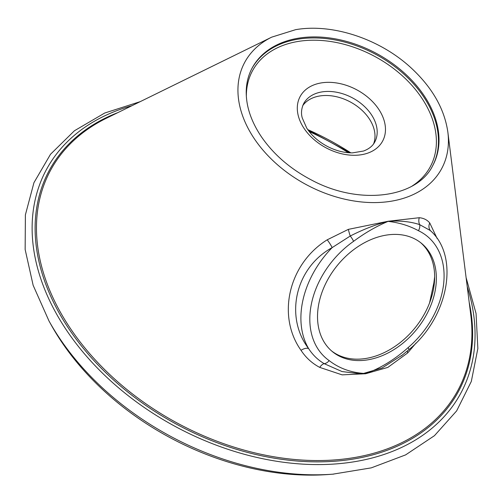 <?xml version="1.0" encoding="UTF-8"?>
<svg xmlns="http://www.w3.org/2000/svg" width="503" height="503" viewBox="0 0 503 503"><rect width="100%" height="100%" fill="white"/><g stroke="black" fill="none" stroke-linecap="round" stroke-linejoin="round"><path stroke-width="0.75" d="M140.186 101.656L104.718 113.024L74.438 130.755L50.514 154.27L33.94 182.69L25.389 214.869L25.15 249.513L33.148 285.314L49.005 321.008L51.237 325.02A233.618 163.576 28.4 0 0 328.17 474.518L332.747 474.184A239.359 167.593 28.4 0 0 333.684 474.115M373.566 143.927A40.41 28.294 28.4 0 0 361.097 109.472A40.41 28.294 28.4 0 0 319.675 95.985A40.41 28.294 28.4 0 0 302.712 105.674M416.151 342.933L407.669 352.943L387.832 367.404L365.631 373.748L342.115 374.861L319.713 367.385C312.067 363.342 305.837 357.652 301.014 350.302C276.801 316.312 288.162 264.157 327.214 239.805L348.372 229.362L388.178 221.245L419.288 217.717C423.702 218.126 427.185 219.88 429.751 222.967L437.138 238.497M348.372 229.362A8.079 1.081 73.7 0 0 350.245 236.026L332.169 247.595C294.481 268.325 284.761 317.619 308.679 348.667C312.721 354.917 317.871 359.909 324.133 363.638A6.464 4.433 -54.9 0 0 329.138 360.588C339.437 368.567 351.716 372.893 365.964 373.559C380.941 367.963 394.987 359.318 408.096 347.623A6.464 1.063 49.6 0 1 408.857 349.723L408.857 349.723C447.94 317.99 460.302 256.844 430.272 230.519L419.653 224.627C410.599 221.597 400.036 220.503 387.97 221.345C375.571 224.596 362.996 229.487 350.245 236.026A6.464 1.597 55.1 0 1 353.565 241.346A79.229 57.568 129.4 0 0 329.138 360.588M386.122 235.134A70.118 50.954 -50.6 0 1 421.464 243.314A70.118 50.954 -50.6 0 1 404.513 341.858A70.118 50.954 -50.6 0 1 332.414 351.641A70.118 50.954 -50.6 0 1 324.825 285.408A70.118 50.954 -50.6 0 1 386.122 235.134M408.096 347.623A79.229 57.568 129.4 0 0 418.421 230.695C409.241 225.715 399.124 222.609 388.065 221.377C376.15 226.438 364.65 233.09 353.565 241.346M319.713 367.385A8.079 3.936 -63.2 0 1 324.133 363.638L342.027 371.554L361.676 373.987L382.142 367.938L402.501 354.955M431.115 231.342L430.272 230.519M418.421 230.695A6.464 4.37 -64.7 0 0 419.653 224.627A8.079 6.658 -87.1 0 1 419.288 217.717M301.014 350.302A8.079 3.741 -34.5 0 1 308.679 348.667A85.692 62.271 -50.6 0 1 332.169 247.595A8.079 1.094 56 0 0 327.214 239.805M429.751 222.967A8.079 7.017 -43 0 0 430.505 230.739M331.565 350.924A70.118 50.948 129.4 0 0 366.058 358.425A70.118 50.948 129.4 0 0 427.047 308.811A70.118 50.948 129.4 0 0 420.596 242.622M117.746 112.666A232.543 162.821 28.4 0 0 62.561 318.845A232.543 162.821 28.4 0 0 327.12 461.666A232.543 162.821 28.4 0 0 469.211 302.397M271.708 37.147L106.34 118.262A231.493 162.085 28.4 0 0 177.157 423.01A231.493 162.085 28.4 0 0 470.789 315.004L447.871 132.245C444.507 108.862 432.178 87.346 410.894 67.698C379.69 38.901 332.47 23.22 295.619 29.677L271.708 37.147A111.892 78.349 28.4 0 0 305.937 184.45A111.892 78.349 28.4 0 0 447.871 132.245M131.949 105.699A235.435 164.846 28.4 0 0 56.776 314.413A235.435 164.846 28.4 0 0 333.998 464.062A235.435 164.846 28.4 0 0 467.243 286.704M49.005 321.008A239.359 167.593 28.4 0 0 332.747 474.184L371.289 467.859L405.607 454.894L434.441 435.692L456.649 410.888L471.317 381.431L477.85 348.529L476.058 313.488L466.099 277.593M348.397 152.711A236.775 165.789 28.4 0 0 309.175 131.541M350.824 152.849A228.551 160.023 28.4 0 0 307.729 129.585M321.863 91.923A40.41 28.294 28.4 0 0 303.63 103.668C301.354 108.692 300.913 113.489 302.303 118.06L306.723 128.07C311.571 135.571 318.506 141.72 327.547 146.518C335.966 150.799 344.297 152.912 352.54 152.862L363.531 151.032C368.995 148.957 372.729 145.971 374.741 142.053A40.41 28.294 28.4 0 0 364.524 106.542A40.41 28.294 28.4 0 0 321.863 91.923M321.285 82.907A46.873 32.821 28.4 0 0 317.431 142.33A46.873 32.821 28.4 0 0 385.417 131.164A46.873 32.821 28.4 0 0 321.285 82.907M412.164 186.009A101.015 70.728 28.4 0 0 416.641 91.018A101.015 70.728 28.4 0 0 298.078 41.447A101.015 70.728 28.4 0 0 246.351 96.494M432.517 166.021A102.631 71.86 28.4 0 0 405.984 76.054A102.631 71.86 28.4 0 0 297.933 39.196A102.631 71.86 28.4 0 0 251.896 68.515M298.48 38.178A102.631 71.86 28.4 0 0 252.16 68.012C248.319 75.148 246.338 83.07 246.219 91.779C246.124 106.429 251.148 121.374 261.283 136.602C273.563 154.478 290.376 168.989 311.728 180.149C359.651 205.859 417.226 197.805 432.787 165.525A102.631 71.86 28.4 0 0 406.826 75.318A102.631 71.86 28.4 0 0 298.48 38.178M407.669 352.943A8.079 3.389 46.2 0 1 407.531 350.849M350.201 152.824L308.094 130.095M401.407 355.822L408.857 349.723M430.266 230.512L430.631 230.883M402.406 355.036L401.369 355.86M434.661 276.713L433.869 282.925L429.575 302.894"/></g></svg>
